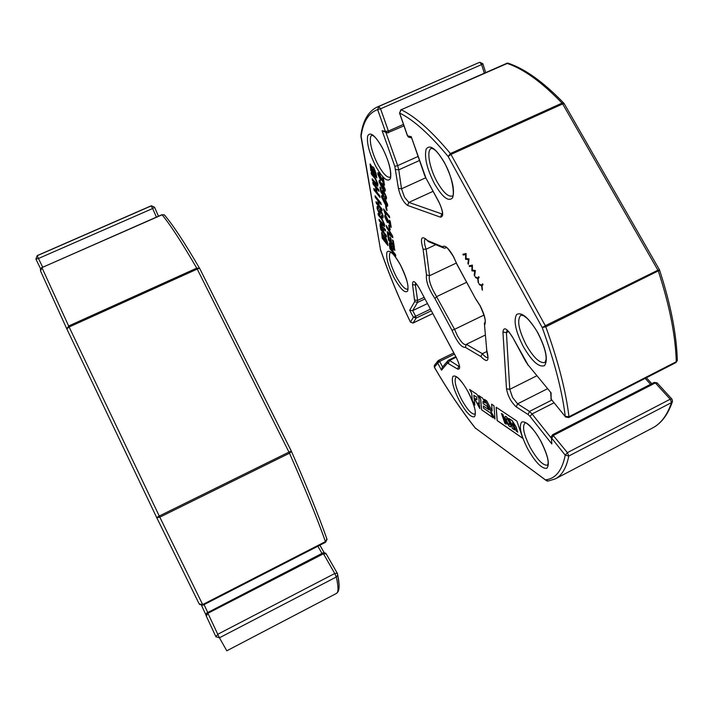 <?xml version="1.0" encoding="UTF-8"?>
<svg xmlns="http://www.w3.org/2000/svg" width="713" height="713" viewBox="0 0 713 713"><rect width="100%" height="100%" fill="white"/><g stroke="black" fill="none" stroke-linecap="round" stroke-linejoin="round"><path stroke-width="1.07" d="M326.83 538.787L325.583 542.281L327.035 539.358C318.649 515.526 306.795 486.239 291.483 451.498L289.478 453.218L159.81 517.175L156.717 517.629L66.826 328.907L40.543 271.02L41.924 267.607L68.653 326.001L66.826 328.907L69.125 326.991L159.257 516.034L288.952 452.095L197.234 269.086L69.125 326.991L68.653 326.001L196.735 268.141C181.833 242.447 170.282 224.666 162.083 214.8L41.924 267.607L161.94 214.702L164.346 214.854L161.931 214.863M40.57 268.703L35.9 259.104L38.457 258.489L37.165 255.726L151.486 205.79L154.534 207.207L158.473 216.226M156.423 217.126L152.644 208.526L154.561 207.314L151.486 205.79L150.586 206.066L151.192 205.897L152.644 208.526L38.457 258.489L42.646 267.117M35.9 259.104L37.201 255.611L150.586 206.066M199.827 268.632L199.506 268.204C184.64 242.661 172.92 224.88 164.346 214.854L165.327 216.012M199.506 268.204L196.735 268.141L197.234 269.086L199.506 268.204M291.332 451.169L199.747 268.569L291.367 451.169L288.952 452.095L289.478 453.218C304.959 488.271 316.955 517.736 325.449 541.613L202.652 604.579L199.168 603.911L156.717 517.629L159.257 516.034L202.964 605.168L325.583 542.281M336.42 593.43L338.007 591.826C339.548 588.938 339.459 583.377 337.712 575.124L337.249 573.252L334.727 573.51L323.488 553.769L207.92 613.269L217.75 634.276L215.914 636.754L219.452 637.796L226.787 650.8L336.42 593.43C338.541 592.423 338.506 586.942 336.322 576.986L337.712 575.124L337.463 573.582L326.153 553.832L323.488 553.769L322.882 552.932C324.718 552.7 325.814 553.003 326.153 553.832L326.197 553.921M206.11 615.444L206.324 616.157L207.92 613.269L207.492 612.315C206.066 613.848 205.602 614.891 206.11 615.444M384.271 189.337L383.63 186.173L382.284 184.827M383.549 186.209L382.239 184.845L382.926 187.991L384.236 189.364L383.549 186.209M386.811 204.604L386.125 201.289L384.681 199.827M386.045 201.324L384.646 199.845L385.368 203.143L386.776 204.622L386.045 201.324M480.054 305.717C484.163 314.789 485.811 320.289 485.018 322.214L484.377 323.417L486.765 350.297C489.537 361.295 487.558 363.38 480.847 356.545L465.348 347.356C461.498 347.748 457.042 342.062 451.98 330.297L434.921 298.471C428.54 288.845 425.723 280.993 426.481 274.906L429.538 275.726L456.382 263.035M426.481 274.906L423.085 249.202C419.93 237.821 421.428 234.951 427.568 240.575L442.47 246.769C444.85 244.773 448.513 247.999 453.45 256.448L456.837 263.988L453.459 256.671M677.305 359.967L675.933 362.587L677.323 360.528C676.628 334.459 670.728 304.362 659.623 270.236L545.801 326.795L542.228 327.561L448.147 156.504C429.645 134.267 413.469 119.784 399.628 113.046L407.586 135.898L411.214 136.638L425.955 178.125L438.727 201.574C443.326 211.485 443.905 216.69 440.482 217.171L407.586 205.433C403.442 202.394 400.385 196.726 398.415 188.428L394.806 166.316L382.123 130.702L386.722 132.725M382.123 130.702L385.359 131.361L377.632 109.597L380.555 108.804L378.826 106.424L477.434 63.243L479.778 62.307L481.605 64.58L482.844 63.698M423.085 249.202L426.107 249.211L429.538 275.726C428.566 278.774 429.894 283.917 433.522 291.154L454.573 329.326L483.993 315.048M383.442 178.491L382.56 177.43L383.318 182.189L379.138 173.312L377.943 172.546L377.81 174.239L380.662 180.371L378.639 175.318L378.701 174.427L379.432 174.943L384.503 185.157L383.442 178.491M380.457 182.492L380.207 180.915L379.254 180.353L379.049 181.86L382.721 189.212L385.127 191.244L385.296 189.524L382.729 183.82L381.384 182.902L381.205 184.435L382.23 187.376L379.869 182.911L379.949 182.189L380.457 182.492M380.751 229.604L386.508 236.876L386.25 235.326L383.87 232.322L383.487 230.023L383.523 229.069L385.537 231.021L385.261 229.336L382.943 227.189L382.81 227.688L381.09 224.363L380.118 223.641L380.038 225.361L380.751 229.604L386.482 236.716M382.81 227.688L382.988 227.18M382.213 238.258L387.925 245.53L387.266 241.52L385.127 236.235L384.084 235.442L383.915 236.021L381.58 232.518L382.213 238.258L387.899 245.37M383.915 236.021L384.12 235.424M374.093 190.139L380.011 197.403L379.735 195.736L377.061 192.448L376.33 188.089L379.022 191.378L378.746 189.694L372.801 182.43L373.077 184.114L375.43 186.993L376.161 191.351L373.817 188.473L374.093 190.139L379.984 197.243M376.312 203.303L382.177 210.567L381.91 208.945L379.254 205.647L378.55 201.396L381.205 204.684L380.938 203.036L375.047 195.772L375.323 197.421L377.658 200.3L378.362 204.551L376.045 201.672L376.312 203.303L382.15 210.406M379.289 220.905L384.441 226.663L384.601 224.648L381.749 218.125L378.033 213.472L378.3 215.068L381.678 219.292L383.719 223.543L383.656 224.729L379.022 219.328L379.289 220.905L382.979 225.549M381.419 215.415L381.687 217.019L382.988 217.946L383.148 215.798L380.697 209.836L379.726 209.185L379.503 211.877L378.933 212.037L377.89 209.408L377.952 208.258L378.585 208.695L378.318 207.082L377.213 206.315L377.052 208.312L379.325 213.793L380.225 214.426L380.484 211.458L381.081 211.601L382.293 214.649L382.204 216.003L381.419 215.415M387.435 233.258L392.836 237.67L392.56 235.914L386.152 225.424L386.419 227.028L391.464 235.219L387.168 231.627L387.435 233.258L392.818 237.563M388.549 240.094L394.396 247.5L393.371 241.012L392.471 239.889L393.264 244.826L391.544 242.652L390.822 238.16L389.984 237.108L390.706 241.591L389.173 239.657L388.389 234.809L387.507 233.695L388.549 240.094L394.378 247.34M390.234 221.235L389.369 220.174L390.073 224.586L386.054 216.048L384.86 215.228L384.735 216.743L387.48 222.634L385.537 217.813L385.599 217.01L386.321 217.563L391.214 227.411L390.234 221.235M389.271 228.864L390.163 229.987L389.565 226.271L388.674 225.148L389.271 228.864L390.136 229.827M382.908 197.608L382.658 196.075L381.705 195.496L381.508 196.94L385.127 204.203L387.524 206.262L387.685 204.604L385.154 198.989L383.808 198.054L383.639 199.524L384.663 202.394L382.32 197.991L382.4 197.296L382.908 197.608M384.663 202.394L383.639 199.524M380.795 191.966L384.2 196.931L383.157 193.196L383.246 192.296L384.111 192.902L385.706 196.271L385.608 197.189L384.984 196.797L385.225 198.33L386.33 199.061L386.517 197.234L383.844 191.334L382.498 190.398L383.068 194.186L381.464 191.868L380.858 188.098L379.993 187.056L380.795 191.966L384.164 196.743M383.068 194.186L382.337 191.886M386.143 209.426L387.052 210.549L386.437 206.699L385.528 205.576L386.143 209.426L387.025 210.388M385.154 213.989L385.902 214.916L385.537 212.67L389.681 217.804L389.423 216.164L383.558 208.909L385.876 214.756M370.787 170.532L376.785 177.787L376.036 173.25L373.746 167.546L372.703 166.815L372.507 167.555L370.083 163.954L370.787 170.532L376.758 177.626M372.471 180.505L377.738 186.209L377.917 183.963L374.949 177.154L371.125 172.519L371.411 174.23L374.886 178.446L377.008 182.858L376.936 184.168L372.186 178.811L372.471 180.505L376.277 185.139M389.958 248.739L395.768 256.136L395.528 254.612L393.121 251.555L392.81 248.374L394.859 250.388L394.592 248.73L392.23 246.52L392.079 246.974L390.376 243.659L389.378 242.91L389.28 244.577L389.958 248.739L395.742 255.985M481.587 409.806L493.155 417.827L490.589 413.014L483.53 408.166L483.343 406.009L488.851 409.779L486.934 406.187L483.129 403.603L482.933 401.428L485.205 402.952L482.639 398.166L478.744 395.555L480.598 399.03L481.587 409.806L493.084 417.684M482.933 401.428L485.125 402.818M494.991 419.101L493.957 405.742L491.605 404.164L492.148 411.027L486.729 400.902L484.439 399.369L494.991 419.101M522.843 438.397L516.872 421.08L496.132 407.194L497.157 420.599L522.843 438.397M478.165 402.854L479.377 403.683L478.833 397.845L476.988 394.378L469.617 389.45L471.605 393.175L472.336 400.474L474.813 405.118L474.1 397.845L479.84 408.602L479.546 405.43L478.165 402.854L479.368 403.585M469.76 389.548L471.676 393.139L472.336 400.483L474.796 404.904M469.029 258.899L468.352 264.318L467.915 263.516L468.45 259.621L465.571 259.211L465.66 254.523L463.316 255.058L462.88 254.265L466.106 253.525L466.079 258.578L469.029 258.899M475.357 270.512L474.626 275.851L474.19 275.049L474.76 271.216L471.899 270.833L471.961 266.101L469.564 266.555L469.136 265.762L472.425 265.12L472.354 270.111L475.357 270.512M479.118 277.428L478.129 278.801L478.557 283.079L477.719 278.676L475.108 276.742L477.701 278.017L478.699 276.644L479.118 277.428M483.031 284.612L482.024 285.958L482.434 290.209L481.605 285.824L478.976 283.854L481.596 285.173L482.603 283.827L483.031 284.612M485.312 335.048L466.364 344.317L482.38 353.701L487.015 351.429M442.47 246.769L444.217 248.213L446.454 247.616M427.747 241.003L425.492 238.766C423.95 239.924 424.155 243.409 426.107 249.211L435.777 244.693M434.921 298.471L436.953 296.474L466.65 282.295M427.426 303.595L412.675 310.645L415.652 316.251L430.411 309.175M484.296 73.056L481.605 64.58L380.555 108.804L388.425 131.049L385.359 131.361L387.48 132.876L388.523 132.689L388.425 131.049L403.469 124.392M376.999 107.128C368.238 111.486 362.881 120.773 360.93 134.989L361.063 136.557C363.042 121.861 368.568 112.877 377.632 109.597L378.826 106.424L376.999 107.128L477.434 63.243M360.903 136.308L380.501 249.568L360.93 134.989M424.387 174.569L411.214 136.638M411.526 137.85L409.476 137.422L407.586 135.898L408.487 137.137M431.276 310.797L416.142 318.06L413.397 317.249L410.465 322.107C398.781 297.882 388.79 273.703 380.501 249.568L380.359 249.318M400.858 109.722L399.628 113.046L401.152 109.749C415.207 116.477 431.615 131.076 450.402 153.545L448.147 156.504L450.972 154.409L545.311 325.716L657.921 270.2L562.646 103.938L450.972 154.409L450.402 153.545L562.04 103.109C541.693 81.995 523.289 68.733 506.836 63.314L401.152 109.749L507.941 63.154L506.471 63.314M508.521 63.341L507.941 63.154C524.732 68.626 543.315 81.915 563.698 103.028L562.04 103.109L562.646 103.938L564.179 103.599L563.698 103.028L564.099 103.563M424.939 298.934L417.47 302.499L412.675 310.645L409.69 310.262L413.397 317.249L415.652 316.251L416.142 318.06L413.112 322.998L432.755 313.56M659.561 270.031L657.921 270.2L658.393 271.252C669.569 305.547 675.532 335.707 676.272 361.732L568.965 416.749L565.257 416.356C562.209 391.241 554.536 361.643 542.228 327.561L545.311 325.716L545.801 326.795C558.234 361.339 565.962 391.33 568.965 416.749L568.787 417.542L675.933 362.587M568.769 417.551L565.587 416.998L551.158 399.155L565.311 416.668M550.703 392.703L551.158 399.155L551.069 392.836L528.066 364.922L551.069 392.836M409.69 310.262L414.716 301.563L412.551 284.639C412.515 279.621 414.743 280.788 419.244 288.15L456.284 357.48C460.241 365.965 460.669 369.824 457.594 369.058L447.479 363.086L441.499 370.181L442.22 367.427L447.532 361.081M441.499 370.181L437.729 363.077L439.654 361.42L442.604 366.972M475.624 428.531L475.339 428.032C461.213 410.207 447.568 389.931 434.386 367.222L437.729 363.077L438.655 360.315L439.654 361.42L454.448 354.174M546.773 480.874L475.339 428.032L546.006 480.366M551.381 437.425L551.817 443.932L530.044 416.437L528.11 414.538L516.257 406.891C511.176 402.284 507.923 396.25 506.488 388.79L502.941 332.071C503.636 326.456 506.836 328.14 512.549 337.115L528.066 364.922M657.368 383.184L654.258 382.409L552.628 434.707L551.372 436.516L551.817 443.932M657.074 382.863L671.833 398.977L670.211 399.218L655.327 382.943L553.564 435.331L551.737 438.21L565.24 455.188L568.787 456.035C566.398 467.897 561.906 475.509 555.329 478.86L652.44 428.041C660.871 423.709 667.234 415.224 671.521 402.587L672.573 401.062M552.628 434.707L567.388 452.639L565.24 455.188C562.102 470.562 555.587 478.762 545.677 479.787L548.235 481.034L555.329 478.86M672.047 399.218L672.368 401.776C667.921 414.716 661.281 423.469 652.44 428.041M465.865 344.664C463.682 344.816 460.856 341.812 457.381 335.645L454.573 329.326L451.98 330.297M466.364 344.317L465.348 347.356M427.568 240.575L428.156 241.493L443.37 247.857M486.587 350.065L487.986 357.445C486.676 357.944 484.804 356.696 482.38 353.701L480.847 356.545M484.439 324.21L486.765 350.297M456.837 263.988L475.954 299.451M468.379 264.158L467.915 263.516M468.004 263.48L468.45 259.621M468.539 259.585L465.634 259.318M465.66 259.167L465.66 254.523M465.749 254.488L463.316 255.058M463.397 255.013L462.978 254.238M474.644 275.69L474.19 275.049M474.27 275.004L474.76 271.216M474.849 271.172L471.899 270.833M471.917 270.682L471.961 266.101M472.042 266.056L469.564 266.555M469.653 266.51L469.234 265.744M478.53 282.829L478.066 282.188M478.156 282.143L477.719 278.676M477.808 278.64L475.589 277.633M475.678 277.589L475.259 276.813M478.717 276.689L477.701 278.017M482.416 289.968L481.952 289.318M482.033 289.273L481.605 285.824M481.694 285.788L479.466 284.754M479.555 284.71L479.127 283.934M482.63 283.872L481.596 285.173M476.694 397.212L476.944 399.779L474.1 397.845L473.851 395.287L476.774 397.177L476.944 399.779M473.851 395.287L476.774 397.177M474.243 397.943L479.822 408.389M505.241 416.383L506.248 416.597C509.795 420.518 511.283 423.905 510.704 426.784L509.626 426.57C506.087 422.64 504.617 419.253 505.196 416.401L506.168 416.642C509.715 420.554 511.203 423.95 510.624 426.82L510.704 426.784M501.444 413.46L502.745 414.333L506.185 424.19L504.875 423.29L501.444 413.46L502.745 414.333M502.817 414.298L506.185 424.19M496.221 407.257L497.228 420.554L522.798 438.272M508.815 418.424L512.005 420.572L515.838 426.615L517.754 432.158L516.364 431.205L512.87 423.067L512.647 424.387L514.59 429.984L512.282 428.397L511.613 424.146L508.815 418.424L512.086 420.536L515.918 426.579L517.754 432.158M512.513 422.934L514.59 429.984M484.582 399.467L494.982 418.887M491.685 404.218L492.148 411.027M478.895 395.653L480.678 398.995L481.658 409.77M483.343 406.009L488.779 409.636M509.403 422.631L507.772 419.609L506.283 418.593L506.408 420.599L508.03 423.611L509.528 424.636L509.403 422.631M506.364 418.647L506.488 420.554L508.111 423.575L509.519 424.538M392.81 248.374L394.842 250.299M392.275 246.511L392.097 246.992M389.414 242.892L390.029 248.703M390.243 244.853L392.016 248.026L392.417 250.539L390.537 248.267L390.171 244.889L390.769 245.388L392.346 250.575M372.293 178.936L372.551 180.478M371.232 172.644L371.491 174.195L374.967 178.41L377.008 182.858M377.088 182.822L376.972 184.141M376.348 185.113L377.774 186.182M372.739 166.806L372.507 167.555M370.118 163.937L370.867 170.496M373.362 168.714L375.207 171.922L375.715 174.979L373.755 172.751L373.247 169.685L373.318 168.723L373.897 169.133L375.635 175.015M370.956 166.12L372.605 168.972L373.077 171.797L371.348 169.837L370.876 167.011L370.912 166.129L371.455 166.539L373.006 171.833M383.656 209.034L383.754 210.13M383.826 210.094L385.225 213.953M385.537 212.67L389.663 217.643M385.626 205.701L386.214 209.39M380.091 187.18L380.867 191.931M382.542 190.38L382.409 191.85M385.082 196.895L385.225 198.33M385.305 198.294L386.366 199.043M383.291 192.287L384.191 192.867L385.706 196.271M385.786 196.235L385.644 197.162M383.852 198.036L383.719 199.488M381.74 195.487L381.589 196.904L385.207 204.168L387.56 206.244M388.772 225.272L389.343 228.828M385.644 217.002L388.683 222.67M388.754 222.643L391.187 227.251M384.904 215.219L384.735 216.743M384.815 216.707L387.453 222.465M389.476 220.299L390.073 224.586M387.605 233.819L388.621 240.067M390.082 237.233L390.706 241.591M392.578 240.014L393.264 244.826M387.257 231.707L387.507 233.222M386.259 225.602L386.491 227.001L391.464 235.219M381.517 215.531L381.687 217.019M380.635 211.217L382.293 214.649M382.364 214.613L382.239 215.977M377.257 206.298L377.124 208.276L379.325 213.793M379.396 213.757L380.261 214.408M377.997 208.249L378.558 208.553M379.771 209.167L379.503 211.877M379.574 211.841L379.396 212.314M381.758 216.984L383.015 217.928M379.12 219.452L379.361 220.87M378.131 213.606L378.371 215.032L381.749 219.256L383.719 223.543M383.799 223.517L383.692 224.702M383.059 225.513L384.476 226.645M376.143 201.797L376.393 203.267M375.145 195.897L375.394 197.385L377.73 200.264L378.362 204.551M378.55 201.396L381.179 204.524M373.915 188.597L374.173 190.104M372.899 182.564L373.157 184.088L375.51 186.958L376.161 191.351M376.33 188.089L378.995 191.218M381.624 232.509L382.284 238.231M384.708 237.162L386.482 240.219L386.927 242.928L385.065 240.682L384.61 237.973L384.672 237.171L385.252 237.616L386.856 242.964M382.418 234.515L383.995 237.233L384.414 239.737L382.765 237.768L382.373 234.524L382.917 234.969L384.343 239.764M383.567 229.06L385.528 230.941M380.163 223.624L380.822 229.568M380.911 225.629L382.747 228.766L383.175 231.315L381.312 229.087L380.911 225.629L381.5 226.11L383.104 231.351M379.993 182.18L380.439 182.359M381.419 182.893L382.248 187.367M379.298 180.344L379.129 181.824L382.792 189.186L385.163 191.227M378.746 174.418L381.883 180.264M381.954 180.229L384.476 184.988M377.988 172.537L377.81 174.239M377.881 174.204L380.635 180.202M382.667 177.555L383.318 182.189M215.914 636.754L206.324 616.157M206.066 615.15L201.556 605.48M319.914 545.187L324.183 552.673M326.438 554.277L337.32 573.323M337.748 574.892L339.076 584.482M154.569 207.278L158.491 216.217M336.322 576.986L219.452 637.796L217.75 634.276L334.727 573.51L336.322 576.986M321.964 553.404L317.891 546.229M204.052 604.615L207.626 612.244M322.882 552.932L207.635 612.583M527.691 448.86C520.731 435.01 518.743 426.062 521.711 422.025C526.337 420.83 532.736 427.212 540.909 441.195C548.172 455.776 550.097 464.831 546.684 468.361C541.755 468.824 535.418 462.327 527.691 448.86M525.071 422.961C521.978 426.294 523.707 434.475 530.249 447.506C537.352 459.894 543.146 465.785 547.611 465.161L548.128 463.316C548.44 459.092 546.006 451.739 540.837 441.249C533.244 426.739 524.144 421.151 525.071 422.961M523.342 346.67C515.579 331.295 513.315 320.592 516.568 314.558C521.666 311.59 528.805 317.731 537.976 332.98C546.131 349.281 548.306 360.163 544.509 365.626C539.019 367.658 531.96 361.339 523.342 346.67M537.887 333.078C534.189 326.073 527.914 318.845 526.755 318.069L523.6 315.716L520.962 315.101C516.72 319.549 518.467 329.504 526.203 344.976C533.591 357.694 539.83 363.541 544.937 362.516L546.078 359.441C546.443 353.425 543.725 344.664 537.923 333.149M394.173 277.999C388.255 266.136 385.84 257.527 386.936 252.188C389.369 249.202 393.87 253.436 400.456 264.897C406.615 277.33 409.004 286.056 407.64 291.082C404.966 293.515 400.483 289.148 394.173 277.999M400.43 264.978C392.89 252.152 391.375 252.955 391.018 252.429L390.492 252.161C388.006 255.566 389.904 263.712 396.214 276.599C401.125 285.458 404.975 289.656 407.756 289.202L407.943 287.811C408.282 283.908 405.795 276.323 400.474 265.076M459.332 400.661C453.254 388.487 451.133 380.359 452.987 376.304C456.249 374.717 461.338 379.967 468.263 392.07C474.591 404.824 476.667 413.041 474.501 416.731C471.008 417.747 465.945 412.39 459.332 400.661M468.227 392.123C460.66 378.006 454.493 375.662 456.195 376.91C453.762 379.877 455.527 387.382 461.498 399.405C467.238 409.654 471.748 414.574 475.045 414.155L475.232 412.996C475.705 409.939 473.379 402.997 468.245 392.159M375.965 166.673C369.423 153.634 366.642 143.447 367.623 136.121C370.065 131.317 374.913 135.078 382.168 147.395C388.995 161.138 391.767 171.503 390.457 178.491C387.712 182.599 382.881 178.66 375.965 166.673M382.141 147.538C376.437 137.591 373.906 136.263 373.309 135.8L372.017 135.247C368.024 136.62 371.482 152.787 378.184 164.953C383.131 173.785 387.114 177.876 390.145 177.225C390.118 176.164 391.089 179.204 390.359 170.354C389.075 163.117 386.366 155.568 382.23 147.698M434.475 183.758C426.98 168.919 424.199 157.413 426.116 149.249C429.761 143.946 435.866 148.366 444.413 162.528C452.283 178.277 455.028 190.006 452.639 197.724C448.611 202.127 442.559 197.465 434.475 183.758M444.368 162.698C436.249 148.892 432.809 148.464 431.294 148.438C426.222 150.318 429.476 168.206 437.105 181.833C443.076 192.252 448.085 196.984 452.149 196.03C454.386 198.276 454.128 179.498 444.466 162.876M475.838 299.041L480.063 305.538C484.688 314.718 486.239 321.144 484.724 324.816M412.961 323.06L410.465 322.107L413.05 323.051L432.764 313.586M419.404 160.532L398.772 169.828L401.508 188.793L425.679 177.813M398.415 188.428L401.508 188.793L404.503 197.216L408.852 202.403L441.846 213.927L442.488 213.633M508.717 331.483L506.417 332.614L509.768 389.351L536.818 375.778M506.488 388.79L509.768 389.351L512.558 397.471L517.593 403.834L529.474 411.419L551.746 400.109M671.521 402.587L568.787 456.035L567.388 452.639L670.211 399.218L671.521 402.587M453.397 256.564C444.555 242.99 446.677 249.131 446.213 247.384L445.536 248.053M385.938 132.556L397.676 165.621L417.996 156.486M433.041 191.342L408.852 202.403L407.586 205.433M650.568 384.307L645.167 378.362M553.956 402.809L532.067 413.95L551.399 438.245M547.486 388.737L517.593 403.834L516.257 406.891M456.097 357.258L449.591 360.448L458.771 366.304L459.377 366.01M438.7 360.306L453.78 352.926L438.147 360.671M416.784 284.389L415.385 285.048L417.604 300.431L424.092 297.348M414.814 300.013L417.604 300.431L417.47 302.499L414.716 301.563M455.776 356.652L448.513 360.217L449.591 360.448L448.432 363.149M394.806 166.316L397.676 165.621L398.772 169.828L395.635 169.471M528.11 414.538L529.474 411.419L532.067 413.95L530.044 416.437M507.237 330.003L506.417 332.614L502.941 332.071M415.501 282.927L415.385 285.048L412.551 284.639M457.594 369.058L458.771 366.304L459.448 366.607M440.482 217.171L441.846 213.927L442.532 214.016M654.258 382.409L657.065 382.854M442.684 213.989C442.212 215.887 443.682 211.708 438.762 201.859L438.727 201.574M438.682 201.708L425.955 178.125M564.268 103.75L659.4 269.692M419.244 288.15L456.249 357.543M456.284 357.48L456.275 357.587C459.716 364.985 458.958 364.503 459.359 365.929L459.618 366.74M447.479 363.086L447.862 360.68L448.513 360.217M528.137 365.243L525.971 361.767M525.9 361.847L512.549 337.115M475.411 428.255C461.258 410.376 447.604 390.091 434.44 367.418L434.734 364.94L437.809 361.099M41.871 267.464L40.311 269.764M199.542 604.437L202.964 605.168M319.887 545.195L324.148 552.673M403.977 125.844L387.48 132.876M479.885 62.263L482.879 63.796L485.624 72.476M425.919 178.268L424.253 174.507M380.412 249.488C388.719 273.667 398.727 297.882 410.43 322.124M399.512 113.01L407.488 135.925M415.483 282.704L415.429 282.722C415.438 283.418 414.663 280.824 419.217 288.221M551.158 399.387L550.81 398.62M512.478 337.204C507.273 328.898 507.095 330.743 507.05 330.19L507.228 330.003M434.279 365.626L434.377 367.311M646.397 377.738L651.798 383.674M546.613 480.812L547.415 481.07M475.838 299.228L456.739 264.006M480.009 305.636L476.034 299.513"/></g></svg>
